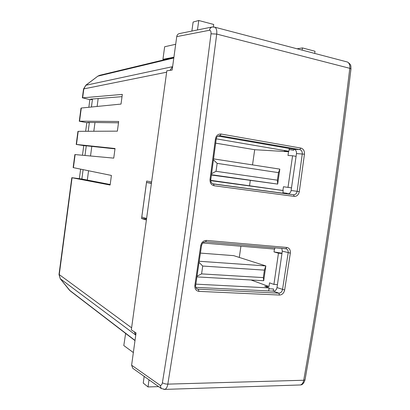 <?xml version="1.0" encoding="UTF-8"?>
<svg xmlns="http://www.w3.org/2000/svg" width="410" height="410" viewBox="0 0 410 410"><rect width="100%" height="100%" fill="white"/><g stroke="black" fill="none" stroke-linecap="round" stroke-linejoin="round"><path stroke-width="0.61" d="M273.198 291.151L273.516 288.978L268.97 288.748M287.328 193.802L287.395 193.341L282.88 192.731M289.137 149.542L293.637 150.321L293.791 149.25M98.169 98.543L97.119 106.451M94.982 122.503L93.813 131.256M91.799 146.396L90.518 155.995M88.55 170.755L87.299 180.164M274.905 247.789L274.715 249.09L202.786 242.976M251.017 279.994L269.001 286.529L264.742 286.308L269.093 287.902L268.658 290.931M269.093 287.902L195.842 284.135M274.428 249.065L274.013 251.924L278.452 253.18L281.967 253.467M278.452 253.18L273.921 284.412L269.534 282.854L269.001 286.529M277.442 284.601L273.921 284.412M289.296 148.466L288.886 151.28L216.254 138.836M210.766 180.344L282.915 190.465L283.454 186.75L291.5 187.862L287.999 187.37L292.586 155.774L296.076 156.364M210.786 180.661L283.197 190.542L282.813 193.197M240.906 246.215L239.302 257.439M199.234 261.262L265.839 265.926L233.695 255.645L200.428 253.093M249.557 185.648L250.3 180.467M252.524 164.897L254.692 149.706L215.67 143.162M211.411 175.034L277.662 184.085L211.452 174.727M274.013 251.924L282.003 253.211M288.886 151.28L284.304 151.008L288.527 151.731L287.989 155.462L292.586 155.774M282.915 190.465L278.687 189.886L283.197 190.542M254.692 149.706L288.527 151.731M283.454 186.75L287.999 187.37M213.584 158.88L279.825 169.12L277.662 184.085L277.396 180.18L278.482 172.641L217.151 163.359L216.034 171.303L277.396 180.18M264.404 270.134L202.704 266.044L201.597 273.89L263.328 277.59L264.404 270.134L265.839 265.926L263.702 280.717L196.923 276.893M197.036 276.15L201.597 273.89M263.328 277.59L263.702 280.717M199.07 262.374L202.704 266.044M278.482 172.641L279.825 169.12M217.151 163.359L213.461 159.823M211.591 173.691L216.034 171.303M151.403 183.383L146.524 182.501L141.793 217.074L146.59 218.474M146.524 182.501L151.434 183.132M122.016 96.652L90.743 99.133L92.434 99.445L91.43 107.015M118.5 122.8L87.653 122.411L89.344 122.692L88.201 131.282M114.99 148.866L84.568 145.622L86.264 145.878L84.988 155.482M83.107 169.643L81.862 179.026L71.811 177.679L72.068 177.755L59.23 274.797L60.26 278.718L70.228 290.926L134.992 340.618M110.193 184.5L81.862 179.026M134.352 331.833L135.741 335.149M172.625 66.563L170.063 70.341M80.632 169.135L79.381 178.555M76.209 144.422L77.936 131.4L78.207 131.333L76.475 144.443L76.209 144.433L83.753 145.611L82.471 155.252M83.543 88.985L85.869 85.254L83.825 88.888L82.641 97.836L122.323 94.382L121.022 104.073L81.293 108.025L79.55 121.175L79.279 121.232L86.802 122.657L85.654 131.297M82.641 97.836L89.857 99.645L88.842 107.271M74.871 154.57L75.132 154.575L73.405 167.654L73.149 167.572L74.871 154.57M146.385 219.97L141.568 218.509L146.688 181.056L151.597 181.927M79.55 121.175L118.674 121.488L117.378 131.149L78.207 131.333M76.475 144.443L115.041 148.507L113.744 158.132L75.132 154.575M73.405 167.654L111.412 175.439L110.121 185.038L72.068 177.755M173.881 57.441L99.681 75.302L97.846 76.157L85.869 85.254L172.466 66.692M60.167 278.636L69.387 290.116L135.018 340.423M58.999 274.546L60.26 278.718L135.623 334.996M79.284 121.196L81.006 108.163L81.293 108.025M85.705 85.316L97.846 76.157L173.804 57.994M92.434 99.445L89.857 99.645M86.264 145.878L83.753 145.611M89.344 122.692L86.802 122.657M141.568 218.509L146.519 219.007M160.038 385.19L161.273 388.526L164.958 389.377C166.409 388.644 167.362 386.891 167.823 384.134L303.723 380.244C321.66 278.759 337.02 174.783 349.802 68.321L216.705 34.071L193.879 211.345C185.658 270.113 176.971 327.713 167.823 384.134C165.537 384.103 163.733 383.627 162.406 382.704C171.493 326.462 180.123 269.057 188.298 210.484L211.012 33.81C211.165 31.452 210.643 30.273 209.438 30.278L176.741 36.618L172.149 70.049L166.829 70.797L131.323 329.901L136.048 332.92L131.615 365.207L160.038 385.19C161.145 385.723 161.935 384.893 162.406 382.704M209.438 30.278C209.776 28.505 210.684 27.414 212.16 27.004L179.278 33.599C177.832 34.05 176.987 35.055 176.741 36.618M297.055 48.79L302.467 47.934L315.013 51.255L314.701 53.423M197.456 29.956L198.768 20.5L193.12 22.043L191.875 31.073M198.768 20.5L213.697 24.451L213.359 26.906M149.004 379.819L148.02 386.943L158.588 386.62M148.02 386.943L143.239 383.089L144.166 376.38M281.783 248.383L282.305 251.125L277.006 287.6C276.499 289.839 275.3 291.028 273.414 291.161L195.821 287.379M197.343 289.122L278.836 293.17C280.737 293.027 281.962 291.833 282.516 289.578L288.184 252.75C288.363 250.695 287.676 249.372 286.124 248.788L205.625 241.813M218.023 136.074L294.006 149.286C295.81 149.834 296.635 151.269 296.481 153.586L291.12 190.481C290.608 192.736 289.414 193.853 287.543 193.833L212.851 183.813M210.033 179.36L215.434 138.954C216.193 135.505 218.084 133.865 221.113 134.039L300.909 148.082C303.451 148.861 304.635 150.895 304.451 154.191L299.305 191.624C298.598 194.822 296.922 196.41 294.272 196.395L214.184 185.771C211.247 185.033 209.864 182.896 210.033 179.36L210.807 179.467C210.986 181.379 210.294 182.568 213.518 184.008L293.55 194.735C295.436 194.75 296.63 193.617 297.132 191.337L302.272 153.95C302.39 151.603 301.54 150.147 299.72 149.594L219.591 135.643M286.841 247.455C289.398 247.999 290.562 249.89 290.336 253.119L284.653 289.998C283.899 293.16 282.188 294.841 279.517 295.046L198.973 291.366C196.021 290.895 194.653 288.932 194.858 285.483L200.71 245.708C201.515 242.279 203.437 240.521 206.486 240.434L286.841 247.455L285.847 248.732L205.441 241.797M133.352 352.554L123.805 345.558L125.619 333.427M175.685 44.28L164.651 46.755L162.939 59.306L173.907 57.236M164.579 59.681L162.939 59.306M161.273 388.526L132.784 368.298L131.615 365.207M126.951 334.452L125.465 333.427M302.149 50.128L302.467 47.934M71.811 177.694L59.014 274.408L131.61 327.815M82.364 97.903L83.532 89.067L83.825 88.888L166.634 72.201M290.336 253.119L282.305 251.125M277.006 287.6L284.653 289.998M279.517 295.046L278.836 293.17L273.414 291.161M196.508 288.537L198.399 289.368L198.973 291.366M294.272 196.395L293.55 194.735L287.543 193.833M213.461 183.998L214.184 185.771M221.113 134.039L220.021 135.689L219.196 135.664M294.006 149.286L299.72 149.594L300.909 148.082M304.451 154.191L296.481 153.586M291.12 190.481L299.305 191.624M350.945 69.167L350.986 68.849L349.802 68.321C350.104 65.262 349.335 63.166 347.495 62.033L346.47 61.761M214.138 26.998L214.922 27.224C216.465 28.362 217.059 30.642 216.705 34.071L211.012 33.81M299.141 385.005L300.504 384.954C302.196 384.283 303.267 382.709 303.723 380.244L305.004 379.916C303.861 383.273 302.375 384.949 300.55 384.939M164.958 389.377L163.903 389.449M347.567 62.069C351.98 65.108 350.611 66.389 350.986 68.849L350.986 68.849C338.245 175.014 322.916 278.703 305.004 379.916L305.081 379.481M194.858 285.483L195.667 285.304M200.71 245.708L201.51 245.636M206.486 240.434L205.579 241.813C203.765 242.141 202.663 242.751 202.268 243.642L201.5 245.703L195.652 285.411C195.432 287.2 195.995 288.435 197.353 289.122M210.807 179.467L216.198 139.18M215.434 138.954L216.203 139.133C217.08 137.77 215.368 137.094 219.601 135.648L219.601 135.648M69.295 290.029L70.228 290.926M99.681 75.302L97.667 76.229M214.922 27.224L347.495 62.033M164.948 389.387L300.494 384.959M212.16 27.004L214.917 27.229"/></g></svg>
